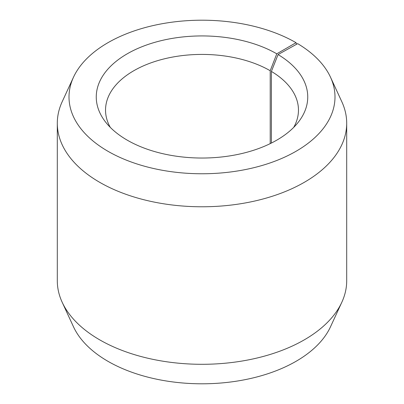 <?xml version="1.0" encoding="UTF-8"?>
<svg xmlns="http://www.w3.org/2000/svg" width="404" height="404" viewBox="0 0 404 404"><rect width="100%" height="100%" fill="white"/><g stroke="black" fill="none" stroke-linecap="round" stroke-linejoin="round"><path stroke-width="0.61" d="M293.713 127.376A96.465 55.691 -0 0 0 298.465 110.11A96.465 55.691 -0 0 0 271.392 71.422L271.392 143.051M296.632 44.223L296.041 42.688L276.775 53.813A105.747 61.055 -0 0 0 142.031 46.697A105.747 61.055 -0 0 0 105.469 121.907A105.747 61.055 -0 0 0 127.225 140.153A105.747 61.055 -0 0 0 298.531 121.907A105.747 61.055 -0 0 0 278.068 54.57L271.392 71.422M296.041 42.688A132.992 76.78 -0 0 0 167.483 22.831A132.992 76.78 -0 0 0 73.488 77.22A132.992 76.78 -0 0 0 107.959 151.278A132.992 76.78 -0 0 0 268.408 163.509A132.992 76.78 -0 0 0 330.512 77.22A132.992 76.78 -0 0 0 297.667 43.647L278.068 54.57M73.488 77.22L62.176 101.737A144.698 83.537 -0 0 0 57.302 123.235A144.698 83.537 -0 0 0 99.682 182.31A144.698 83.537 -0 0 0 257.373 200.419A144.698 83.537 -0 0 0 346.698 123.235A144.698 83.537 -0 0 0 341.824 101.737L330.512 77.22M57.302 123.235L57.302 280.765A144.698 83.537 -0 0 0 62.176 302.263A144.698 83.537 -0 0 0 99.682 339.835A144.698 83.537 -0 0 0 239.557 361.439A144.698 83.537 -0 0 0 341.824 302.263A144.698 83.537 -0 0 0 346.698 280.765L346.698 123.235M62.176 302.263L73.488 326.78A132.992 76.78 -0 0 0 107.959 361.312A132.992 76.78 -0 0 0 236.517 381.169A132.992 76.78 -0 0 0 330.512 326.78L341.824 302.263M276.775 53.813L270.21 70.73A96.465 55.691 -0 0 0 165.084 58.656A96.465 55.691 -0 0 0 105.535 110.11A96.465 55.691 -0 0 0 110.287 127.376M270.21 70.73L270.21 143.637"/></g></svg>
